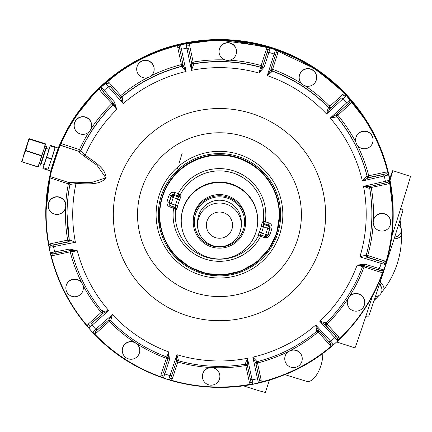 <?xml version="1.0" encoding="UTF-8"?>
<svg xmlns="http://www.w3.org/2000/svg" width="432" height="432" viewBox="0 0 432 432"><rect width="100%" height="100%" fill="white"/><g stroke="black" fill="none" stroke-linecap="round" stroke-linejoin="round"><path stroke-width="0.65" d="M375.397 296.563A6.556 6.55 180 0 0 379.291 284.747M399.967 219.634L401.231 229.036L401.512 236.083A88.495 88.452 180 0 0 401.231 229.036L401.231 229.036A88.495 88.452 180 0 0 400.043 220.028M401.252 229.3A6.556 6.55 180 0 0 401.171 228.361M394.735 236.925A6.556 6.55 180 0 0 398.488 225.029M379.399 284.423L380.057 285.196L379.345 284.585M374.074 300.532A88.495 88.452 180 0 0 376.326 298.307L379.015 295.466M381.326 292.783L384.113 289.17A88.495 88.452 180 0 0 401.506 235.462L401.231 229.532A6.556 6.55 180 0 0 398.569 224.764M401.252 230.369L401.252 230.051A6.556 6.55 180 0 0 401.231 229.532L400.55 223.495A88.495 88.452 180 0 0 399.994 220.19M401.512 236.083L401.512 236.293A88.495 88.452 180 0 0 400.016 220.115A88.495 88.452 180 0 1 401.512 236.293A88.495 88.452 180 0 0 401.512 236.293L401.512 236.504M306.418 381.267A19.667 8.959 -72.9 0 0 306.693 381.364A19.667 8.959 -72.9 0 0 317.558 373.302A19.667 8.959 -72.9 0 0 322.785 353.338M389.729 178.74A90.131 0.853 107.9 0 1 392.731 170.651A90.131 0.853 107.9 0 1 390.031 180.257M337.835 340.837A90.131 0.853 107.9 0 1 337.246 342.166A90.131 0.853 107.9 0 1 337.424 341.221M243.265 385.754A18.571 0.545 17.9 0 0 265.405 392.369A18.571 0.545 17.9 0 0 265.405 392.364L269.39 380.068M392.731 170.651L410.4 176.364A90.131 0.853 107.9 0 1 407.014 188.233A90.131 0.853 107.9 0 1 391.597 237.141M372.632 295.677A90.131 0.853 107.9 0 1 354.92 347.879L337.246 342.166M400.837 208.067L401.317 208.975L402.926 210.119A55.717 0.529 107.9 0 1 400.831 217.453A55.717 0.529 107.9 0 1 381.775 277.155A55.717 0.529 107.9 0 1 368.631 316.148L366.655 316.132L365.737 316.586M60.183 144.374L59.859 144.634L60.183 144.374M49.955 174.944A0.329 0.329 180 0 0 49.945 175.014L50.819 170.953L49.955 175.235A173.713 173.626 180 0 0 45.76 213.165L45.76 213.451A173.713 173.626 0 0 1 345.643 94.133A173.713 173.626 0 0 1 393.179 213.473A173.713 173.626 180 0 0 393.179 213.451L393.179 213.451A173.713 173.626 180 0 0 187.169 42.849A173.713 173.626 180 0 0 45.76 213.451L50.452 173.372M379.82 267.689L379.496 267.575M59.859 144.342L58.174 148.068L60.07 144.148A0.329 0.329 180 0 0 59.859 144.342L59.859 144.634A173.713 173.626 180 0 1 187.169 42.563L227.302 39.712L277.803 49.621M52.477 164.716C48.913 178.778 51.586 167.206 56.106 154.17L58.261 148.1M50.873 170.969L50.83 171.239M49.945 175.91L49.955 176.121C48.875 177.439 59.389 144.968 59.859 145.519L59.859 145.228A173.713 173.626 0 0 1 393.179 213.759A173.713 173.626 0 0 1 93.301 333.104M52.477 165.893C48.913 179.95 51.586 168.377 56.106 155.347C61.333 141.826 56.306 152.636 52.477 165.893L50.83 172.417M56.106 155.347L58.396 149.029M188.617 42.973A173.659 173.578 0 0 1 267.624 47.018L270.221 48.141L264.227 67.084L258.919 73.035A146.745 146.675 180 0 0 191.479 70.33L193.579 64.66L193.444 63.752A1.636 1.636 0 0 1 191.56 62.478L193.163 62.089L189.502 44.971L188.617 42.973L185.922 43.821L191.479 70.33L191.716 63.52L188.557 48.524L186.802 48.152A169.106 169.031 0 0 0 181.435 49.297L186.116 71.474A146.745 146.675 180 0 0 123.201 103.604L105.37 83.365L107.303 81.275L107.514 81.535L105.37 83.365L107.849 83.711L109.064 82.561L107.514 81.535A173.335 173.254 0 0 1 177.827 45.619L180.533 44.977L181.435 49.297L180.009 50.35L183.173 65.372L179.35 47.158L180.533 44.977L177.746 45.295L177.752 47.482L179.356 47.191L180.009 50.35M267.624 47.018L266.539 48.913L268.099 49.469L267.133 52.547L268.92 52.358A169.106 169.031 0 0 1 274.142 54.043L275.465 49.837L278.197 50.441L278.089 50.755L275.465 49.837L276.426 52.115L275.454 55.231L274.142 54.043L267.251 75.627L270.783 69.871M344.596 93.431L346.307 95.704L326.549 114.021A146.745 146.675 180 0 0 326.052 113.497A146.745 146.675 180 0 0 267.251 75.627L271.831 71.75L270.794 69.833L276.415 52.159L277.97 52.612L278.089 50.755A173.335 173.254 0 0 1 344.363 93.663L346.307 95.704L343.813 95.796L342.711 94.527L344.596 93.431A173.659 173.578 0 0 0 278.197 50.441M69.298 240.073L69.298 240.068A152.404 152.334 0 0 1 69.973 184.432L75.973 183.611C85.585 183.519 99.004 185.895 106.121 177.989C105.327 167.276 92.848 161.098 85.19 155.153C82.382 152.674 80.968 151.13 80.951 150.514L80.951 150.304A1.636 1.636 0 0 1 78.959 151.178L79.466 149.575L60.701 143.456L59.859 145.228M60.183 145.087L60.75 145.292L60.998 143.597A173.335 173.254 0 0 1 99.279 88.965L99.052 88.717L101.282 87.053L114.361 101.909L116.791 109.523L113.022 104.83A1.636 1.636 180 0 0 113.513 103.766M68.882 182.563L69.984 183.865L68.872 182.558L50.171 176.51C49.091 177.86 59.8 144.779 60.264 145.336L60.264 145.109M50.657 176.456L49.901 177.887L49.583 177.806L49.955 175.829A173.713 173.626 0 0 0 45.76 213.759L45.76 213.473M93.366 333.072L92.626 331.965L112.385 314.599A146.745 146.675 180 0 0 112.882 315.122A146.745 146.675 180 0 0 168.626 351.896L169.49 359.672L163.469 377.833L160.736 377.136L160.85 376.839L163.469 377.833L162.524 375.538L160.963 374.981L160.85 376.839A173.335 173.254 0 0 1 94.57 333.931L94.338 334.147L93.366 333.072M102.886 311.315L102.811 313.524L91.589 323.422L92.108 325.193L88.933 327.877L86.891 325.901L87.14 325.701L88.933 327.877L89.267 325.415L88.171 324.151L87.14 325.701A173.335 173.254 0 0 1 51.208 255.42L50.895 255.49L50.528 252.752L69.601 249.048L77.339 250.798L71.788 251.689C77.533 273.958 87.745 293.938 102.433 311.634L108.713 310.527L92.108 325.193A169.106 169.031 0 0 0 95.78 329.265L97.448 329.908L108.713 319.972L95.029 331.981L92.626 331.965L94.57 333.931L96.223 333.067L95.126 331.9L97.448 329.908M68.029 241.947L69.298 240.068L69.903 240.035L68.742 241.915L53.962 244.852L53.541 246.645L49.378 247.363L48.573 244.625L48.892 244.577L49.378 247.363L50.9 245.398L68.029 241.742L75.416 242.287L53.541 246.645A169.106 169.031 0 0 0 54.691 252.007L55.787 253.395L70.783 250.425L77.339 250.798A146.745 146.675 180 0 0 108.713 310.527L102.271 313.686L91.589 323.422M336.123 115.436L336.506 116.483L350.762 103.448L351.794 101.893A173.335 173.254 0 0 1 387.725 172.179L388.039 172.093L388.406 174.917L384.242 175.986L383.146 174.512L368.366 177.892L366.547 176.65L367.151 176.423A152.404 152.334 0 0 0 336.506 116.483L336.053 116.996L336.123 114.826L330.221 118.087L350.001 99.792L352.042 101.677L351.794 101.893L350.001 99.792L349.747 102.2L336.431 114.496L336.123 115.436L336.339 114.631M390.366 182.952A173.659 173.578 0 0 1 386.316 261.922L385.241 264.562L381.186 263.428L380.948 261.598L366.568 257.17L365.607 255.177L366.19 255.274C369.97 241.796 371.866 228.058 371.871 214.056A152.404 152.334 0 0 0 369.635 188.044L369.036 188.276L370.192 186.435L363.517 186.332L389.561 180.306L390.366 182.952L390.042 183.017L389.561 180.306L388.184 182.261L370.1 186.457M365.607 255.177L359.899 256.856L381.186 263.428A169.106 169.031 0 0 1 379.496 268.645L383.54 269.806L382.892 272.489L382.585 272.392L383.54 269.806L381.386 270.81L378.254 269.908L379.496 268.645L364.986 264.173L357.124 265.124L363.874 265.48L378.281 269.914M382.892 272.489A173.659 173.578 0 0 1 339.881 338.861L337.657 340.616L319.804 321.338A146.745 146.675 180 0 0 357.124 265.124L362.529 266.582L363.971 265.507M331.636 346.302A173.659 173.578 0 0 1 261.187 382.282L258.401 382.693L257.499 378.697L258.925 377.552L255.766 363.004L256.991 361.168L257.116 361.67C279.391 355.93 299.381 345.724 317.088 331.047L316.672 330.685L318.865 330.777L315.733 325.01L333.563 344.304L331.636 346.302L331.425 346.059L333.563 344.304L331.166 344.066L318.821 330.728M319.356 331.198L317.088 331.042A152.404 152.334 0 0 1 257.116 361.67L252.823 357.145L257.499 378.697A169.106 169.031 0 0 1 252.131 379.841L253.012 383.848L250.317 384.604L250.263 384.291L253.012 383.848L251.041 382.369L250.382 379.388L252.131 379.841L247.455 358.29L247.217 364.813L251.035 382.336L249.431 382.628L250.263 384.291A173.335 173.254 0 0 1 171.401 380.252L171.31 380.56L168.718 379.528L176.899 354.677A146.745 146.675 180 0 0 247.455 358.29L245.36 363.652L247.212 364.802L247.331 365.278L245.489 364.16L245.36 363.652L245.489 364.154A152.404 152.334 0 0 1 178.238 360.709C200.394 366.871 222.815 368.021 245.489 364.16L247.374 365.423M50.911 170.98L47.795 170.041L53.552 153.214L55.193 147.042L58.32 148.117M44.075 164.511L42.908 168.566L43.195 167.724L48.082 169.306L50.252 162.724M43.195 167.724L46.661 157.226L51.543 158.809L52.731 155.066M52.731 155.077L55.145 147.485L50.258 145.903L50.312 145.325L55.193 146.902L50.312 145.325L48.978 149.353M189.502 44.971L187.898 45.36L185.922 43.821L188.676 43.303A173.335 173.254 0 0 1 267.532 47.342L270.221 48.141L268.099 49.469L262.705 66.123L261.144 65.567L262.224 66.852A1.636 1.636 180 0 0 262.705 66.123L260.701 67.198A1.636 1.636 180 0 0 262.224 66.852M181.942 67.144L183.168 65.345L186.116 71.474L181.942 67.144L181.818 66.447A152.404 152.334 0 0 0 121.846 97.076L122.261 97.627L120.069 97.573L109.944 86.135L108.216 86.697A169.106 169.031 0 0 0 104.144 90.369L103.453 91.989L101.358 89.564L101.282 87.053L99.279 88.965L100.143 90.612L101.293 89.483L113.584 103.426L116.791 109.523A146.745 146.675 180 0 0 85.19 155.153L84.24 156.238C80.843 153.673 79.083 152.059 78.959 151.389L80.951 150.514A152.404 152.334 0 0 1 113.022 105.035L113.513 103.864L113.287 103.043M68.866 182.558L75.832 182.212L91.228 182.644L105.824 177.844L96.989 165.235L84.24 156.238M52.731 253.94L55.787 253.395L52.731 253.94L50.528 252.752L51.208 255.42L53.071 255.496L52.731 253.94M370.116 186.451L384.971 183.055L385.393 181.348A169.106 169.031 0 0 0 384.242 175.981L362.367 180.97A146.745 146.675 180 0 0 330.221 118.087L336.053 116.996M202.403 376.439A8.743 8.737 0 0 1 213.835 368.129A8.743 8.737 0 0 1 219.883 376.439A8.743 8.737 0 0 1 208.451 384.755A8.743 8.737 0 0 1 202.403 376.439L202.403 376.202A8.743 8.737 0 0 1 210.373 367.502A154.046 153.97 0 0 1 177.79 362.027L172.395 378.68L170.818 378.275L176.31 361.6C175.878 361.395 176.515 361.103 178.232 360.715L178.427 360.223L176.899 354.677L176.456 361.206L178.427 360.223L178.232 360.709L176.229 361.784M167.989 358.484A1.636 1.636 0 0 1 167.913 358.884L163.485 372.665L164.792 373.95A169.106 169.031 0 0 0 170.014 375.635L171.801 375.354L170.84 378.227L168.718 379.528L171.401 380.252L172.395 378.68M316.672 330.685L315.733 325.01A146.745 146.675 180 0 1 252.823 357.145L255.922 363.393L259.583 380.511L258.401 382.693L261.106 381.974L261.187 382.282M347.279 302.443A8.743 8.737 0 0 1 359.57 294.462A8.743 8.737 0 0 1 361.876 308.929A8.743 8.737 0 0 1 347.279 302.443L347.279 302.206A8.743 8.737 0 0 1 348.095 298.523A154.046 153.97 0 0 1 327.062 323.989L325.841 325.139L337.576 338.132L337.657 340.616L339.66 338.634L339.881 338.861M369.036 188.276L363.517 186.332A146.745 146.675 180 0 1 359.899 256.856L367.265 257.067L383.924 262.456L385.241 264.562L386.003 261.841L386.316 261.922M366.547 176.65L362.367 180.97L369.079 177.412L386.208 173.756L388.406 174.917L387.725 172.179L385.862 172.103L386.208 173.756L383.146 174.512M48.082 169.306L47.795 170.149L42.908 168.566L47.795 170.149M50.312 145.741L55.193 147.182M50.258 162.713L51.446 159.116L46.559 157.54M46.661 157.226L50.258 145.903M51.543 158.809L51.446 159.116M69.903 240.035L75.416 242.287A146.745 146.675 180 0 1 75.973 183.611L75.832 182.212M114.361 101.909L113.584 103.426M119.583 96.914L121.846 96.865A1.636 1.636 0 0 1 119.583 96.703L123.201 103.604L122.261 97.627M264.227 67.084L262.478 67.144L258.919 73.035L260.701 67.403A152.404 152.334 0 0 0 193.444 63.958A1.636 1.636 0 0 1 191.56 62.689L191.716 63.52L193.579 64.66M328.077 108.167L326.549 114.021L330.269 108.34L328.077 108.167L328.541 107.449L342.711 94.527M336.08 114.863L347.344 104.479L346.831 102.8A169.106 169.031 0 0 0 343.154 98.728L341.485 97.994L330.269 108.34L330.809 107.73L328.541 107.66A152.404 152.334 0 0 0 272.014 71.064L271.831 71.75M110.857 320.144L112.385 314.599L108.67 320.009L110.857 320.144L110.398 320.458L108.124 320.382M166.919 357.053L167.913 359.095L167.994 358.587L166.919 357.053A152.404 152.334 0 0 1 110.403 320.463C126.511 336.868 145.352 349.067 166.919 357.053L168.626 351.896L168.14 358.517L169.49 359.672M69.601 249.048L70.567 250.457M136.696 69.228L136.696 68.99A8.743 8.737 0 0 1 143.608 60.448A8.743 8.737 0 0 1 154.175 68.99L154.175 69.228A8.743 8.737 0 0 1 147.263 77.771A8.743 8.737 0 0 1 136.696 69.228A8.743 8.737 0 0 1 143.608 60.685A8.743 8.737 0 0 1 154.175 69.228M74.174 125.626L74.174 125.388A8.743 8.737 0 0 1 86.465 117.407A8.743 8.737 0 0 1 91.654 125.388L91.654 125.626A8.743 8.737 0 0 1 79.364 133.612A8.743 8.737 0 0 1 77.058 119.14A8.743 8.737 0 0 1 91.654 125.626M299.176 77.549L299.176 77.312A8.743 8.737 0 0 1 314.41 71.458A8.743 8.737 0 0 1 316.661 77.312L316.661 77.549A8.743 8.737 0 0 1 301.428 83.403A8.743 8.737 0 0 1 304.781 69.395A8.743 8.737 0 0 1 316.661 77.549M219.051 51.629L219.051 51.392A8.743 8.737 0 0 1 230.483 43.081A8.743 8.737 0 0 1 236.531 51.392L236.531 51.629A8.743 8.737 0 0 1 225.099 59.94A8.743 8.737 0 0 1 219.051 51.629A8.743 8.737 0 0 1 230.483 43.319A8.743 8.737 0 0 1 236.531 51.629M53.962 244.852L50.9 245.398L50.56 243.745L48.892 244.577A173.335 173.254 0 0 1 49.901 177.887L68.364 183.859L68.801 182.536M48.244 205.713A8.743 8.737 0 0 1 58.347 197.084A8.743 8.737 0 0 1 65.302 208.402A8.743 8.737 0 0 1 48.244 205.713L48.244 205.475A8.743 8.737 0 0 1 57.964 196.798A8.743 8.737 0 0 1 65.691 204.709A154.046 153.97 0 0 1 68.364 183.859L69.973 184.226A1.636 0.918 11.4 0 0 68.634 183.028M102.427 311.423L101.169 312.422A154.046 153.97 0 0 1 82.852 284.936A8.743 8.737 0 0 1 83.333 287.793L83.333 288.031A8.743 8.737 0 0 1 66.042 289.861A8.743 8.737 0 0 1 73.672 279.347A8.743 8.737 0 0 1 83.333 288.031M65.853 288.031L65.853 287.793A8.743 8.737 0 0 1 81.745 282.776A154.046 153.97 0 0 1 70.195 251.834L70.654 250.533M166.919 356.843L166.352 358.328A154.046 153.97 0 0 1 136.739 343.683A8.743 8.737 0 0 1 139.757 350.287L139.757 350.525A8.743 8.737 0 0 1 124.529 356.378A8.743 8.737 0 0 1 127.877 342.371A8.743 8.737 0 0 1 139.757 350.525M122.278 350.525L122.278 350.287A8.743 8.737 0 0 1 134.703 342.365A154.046 153.97 0 0 1 109.22 321.338L96.223 333.067M367.265 257.272L366.19 255.274A152.404 152.334 0 0 0 371.871 214.056L371.871 213.851A152.404 152.334 0 0 0 369.635 187.839L388.373 183.848L388.033 182.299L384.998 183.049M363.895 265.486L364.986 264.173M325.507 322.715L319.804 321.338L325.355 324.923L325.507 322.715L325.917 323.077L325.42 324.248L325.841 325.35L325.355 324.923L335.48 335.912L334.789 337.624A169.106 169.031 0 0 1 330.718 341.296L329.006 341.782M317.207 330.95L329.87 345.033L331.09 343.985L318.827 330.739M245.533 364.154L245.77 365.51A154.046 153.97 0 0 1 212.798 367.627A8.743 8.737 0 0 1 219.883 376.202L219.883 376.439M258.925 377.552L259.583 380.511L261.182 380.117L261.106 381.974A173.335 173.254 0 0 0 331.425 346.059L329.87 345.033M319.183 331.123L318.136 332.041A154.046 153.97 0 0 1 290.644 350.352A8.743 8.737 0 0 1 302.238 358.609L302.238 358.846A8.743 8.737 0 0 1 295.326 367.389A8.743 8.737 0 0 1 284.758 358.846A8.743 8.737 0 0 1 291.67 350.303A8.743 8.737 0 0 1 302.238 358.846M284.758 358.846L284.758 358.609A8.743 8.737 0 0 1 288.479 351.454A154.046 153.97 0 0 1 257.521 362.999L261.182 380.117M335.48 335.912L337.576 338.132L338.791 336.987L339.66 338.634A173.335 173.254 0 0 0 382.585 272.392L380.727 272.273L381.235 270.767L363.874 265.48M362.615 266.387L364.068 266.884A154.046 153.97 0 0 1 349.412 296.487A8.743 8.737 0 0 1 364.759 302.206L364.759 302.443M380.948 261.598L383.924 262.456L384.431 260.847L386.003 261.841A173.335 173.254 0 0 0 390.042 183.017L388.373 183.848M370.98 186.257L371.25 187.51A154.046 153.97 0 0 1 373.367 220.466A8.743 8.737 0 0 1 390.69 222.118L390.69 222.356A8.743 8.737 0 0 1 380.587 230.985A8.743 8.737 0 0 1 373.637 219.667A8.743 8.737 0 0 1 390.69 222.356M355.606 140.038L355.606 139.801A8.743 8.737 0 0 1 372.892 137.975A8.743 8.737 0 0 1 373.086 139.801L373.086 140.038A8.743 8.737 0 0 1 355.795 141.869A8.743 8.737 0 0 1 363.425 131.355A8.743 8.737 0 0 1 373.086 140.038M350.762 103.448L349.666 102.281L347.355 104.468M109.944 86.135L119.583 96.703L120.798 95.558L109.064 82.561M65.723 205.486L65.691 204.709M82.852 284.936L81.745 282.776M136.739 343.683L134.703 342.365M212.798 367.627L210.373 367.502M290.644 350.352L288.479 351.454M349.412 296.487L348.095 298.523M373.367 220.466L373.21 222.356M366.19 255.064L384.431 260.847M177.417 170.321A61.182 61.15 0 0 1 280.649 214.736A61.182 61.15 0 0 1 195.275 270.907A61.182 61.15 0 0 1 177.417 170.321M183.017 64.514L181.818 66.236A152.404 152.334 0 0 0 121.846 96.865A1.636 1.372 48.1 0 1 119.767 96.509M263.115 173.475A60.086 60.059 -0 0 1 279.558 214.753L279.558 214.963A60.086 60.059 0 0 1 175.824 256.246A60.086 60.059 0 0 1 159.381 214.963L159.381 214.963A60.086 60.059 0 0 1 263.115 173.68A60.086 60.059 0 0 1 279.558 214.963L276.836 232.816L268.936 249.059L256.559 262.213L240.829 271.096L223.63 274.876L206.075 273.515L189.67 267.116L175.824 256.246C165.073 244.582 159.592 230.823 159.381 214.963L159.381 214.753A60.086 60.059 0 0 1 263.115 173.475M38.237 166.876L37.778 166.936L40.003 161.708L41.429 155.882L43.783 150.05L45.182 144.077L45.63 144.018L38.232 166.876L22.048 161.849L21.6 161.492L22.048 161.433M257.742 235.937L258.568 235.067L260.345 234.873L261.382 232.983L259.357 232.227L257.742 235.937L258.692 235.381A44.194 44.172 0 0 1 175.754 208.553L173.594 208.17A46.375 46.354 0 0 0 260.631 236.32L264.303 237.508C266.771 238.075 268.574 237.233 269.708 234.97A54.081 54.054 0 0 0 271.906 228.188C272.306 225.693 271.345 223.949 269.012 222.966L265.34 221.778L264.67 223.922A2.187 2.106 101.8 0 1 263.261 221.519L265.34 221.778A46.375 46.354 0 0 0 178.303 193.622L177.633 195.766L173.956 194.578A2.187 2.182 180 0 0 171.256 195.847L171.256 196.722A2.187 0.508 21.5 0 1 173.459 197.057L173.286 197.597L177.557 198.979L178.589 196.949L181.197 195.88L179.577 199.865L177.557 198.979A45.23 45.209 0 0 0 175.538 205.211L177.66 205.799L176.71 209.725L176.251 208.04L175.23 207.344L175.538 205.211L171.266 203.828A49.707 49.685 0 0 1 173.286 197.597L171.256 196.722A2.187 2.182 180 0 1 173.956 195.453L174.631 192.434C172.163 191.867 170.365 192.715 169.225 194.972L171.256 195.847A51.894 51.872 0 0 0 169.15 202.36L167.027 201.755C166.628 204.255 167.589 205.994 169.922 206.982L173.594 208.17L173.993 206.944M173.459 197.057L173.956 195.453L178.589 196.949L177.633 195.766A2.187 2.182 141 0 0 180.241 194.692A44.194 44.172 0 0 1 263.18 221.524L263.261 221.519M45.182 143.667L28.998 138.64L45.182 144.077L45.63 144.018L45.182 143.667L28.993 138.64L23.452 156.103M247.239 194.006A38.237 38.221 180 0 0 181.229 220.277L181.229 220.579A38.237 38.221 180 0 1 257.04 213.473A38.237 38.221 180 0 1 257.704 220.579L257.704 220.277A38.237 38.221 180 0 0 247.239 194.006M259.357 232.227A43.049 43.027 180 0 0 261.279 226.292L262.224 222.091L263.709 224.483L264.67 223.922A2.187 2.182 59.5 0 1 263.18 221.524L262.224 222.091M265.475 234.9L264.978 236.374L260.345 234.873L264.978 236.374A2.187 2.182 180 0 0 267.673 235.116A2.187 0.626 -158.1 0 1 267.678 235.111A2.187 0.626 -158.1 0 1 265.475 234.9L265.648 234.36L261.382 232.983A45.23 45.209 0 0 0 263.396 226.746L263.709 224.483L268.342 225.985L268.342 225.11A2.187 2.182 0 0 1 269.854 227.189L269.854 228.064A2.187 2.182 180 0 0 268.342 225.985L268.321 226.071A2.187 2.095 -167.3 0 1 269.8 228.544A2.187 2.187 0 0 0 269.854 228.058A2.187 2.182 180 0 1 269.811 228.496M22.054 161.849L37.778 166.936L22.054 161.849L23.452 156.098L25.801 150.482L29.009 138.618M29.452 138.991L27.151 144.671L23.452 156.098M175.225 207.338L170.597 205.843A2.187 2.187 0 0 1 169.079 203.764L169.079 202.889A2.187 2.182 180 0 1 169.15 202.36L169.15 203.229A2.187 2.182 180 0 0 170.591 205.843L176.224 208.013M261.279 226.292L267.667 228.128A49.707 49.685 -0 0 1 265.648 234.36L267.678 235.105L269.789 228.593L267.667 228.128L268.321 226.071M260.345 234.873L258.601 235.051M27.319 143.829L23.285 156.303L27.319 143.829M191.236 194.999A38.237 38.221 180 0 0 205.637 256.408A38.237 38.221 180 0 0 257.704 220.779A38.237 38.221 180 0 0 191.236 194.999M257.704 220.779L257.704 220.277A38.237 38.221 180 0 0 182.326 211.183A38.237 38.221 180 0 0 181.229 220.277L181.229 220.779M193.244 221.951L193.244 220.779A26.222 26.206 0 0 1 210.956 195.988A26.222 26.206 0 0 1 245.689 220.779L245.689 221.951A26.222 26.206 0 0 1 227.977 246.742A26.222 26.206 0 0 1 193.244 221.951A26.222 26.206 0 0 1 210.956 197.165A26.222 26.206 0 0 1 245.689 221.951M50.56 243.745L67.684 240.089A154.046 153.97 0 0 1 65.556 207.436M380.057 285.196L379.372 284.499M384.113 289.17A8.743 8.737 180 0 0 381.613 283.495L380.182 282.042M381.613 283.495L380.057 285.093A6.556 6.55 180 0 1 381.942 289.688L381.942 290.007M394.092 238.945L396.149 238.599L395.842 236.822M374.803 298.339A8.743 8.737 180 0 0 376.326 298.307M396.149 238.599A8.743 8.737 180 0 0 401.506 235.462M400.55 223.495A8.743 8.737 180 0 0 399.265 222.539M182.164 153.257A48.508 0.459 107.9 0 1 178.961 163.55M177.719 167.481A48.508 0.459 107.9 0 1 177.196 169.128M388.546 173.335L393.179 213.165A173.713 173.626 180 0 0 187.169 42.563C131.274 52.699 81.907 92.27 59.87 144.612M102.427 310.651A1.636 0.907 139.4 0 1 102.46 311.456M329.713 105.586L329.47 106.493M93.296 333.099A173.713 173.626 0 0 1 45.76 213.759C46.364 259.605 62.213 299.387 93.296 333.104C139.817 383.481 217.426 401.22 281.227 376.051C347.393 351.896 394.114 284.164 393.179 213.759L393.179 213.165M49.955 176.121L49.955 175.829M60.701 143.456A173.659 173.578 0 0 1 99.052 88.717M107.303 81.275A173.659 173.578 0 0 1 177.746 45.295M59.859 145.519A0.329 0.329 0 0 1 60.264 145.336L78.959 151.384L60.75 145.292M86.891 325.901A173.659 173.578 0 0 1 50.895 255.49M48.573 244.625A173.659 173.578 0 0 1 49.583 177.806M352.042 101.677A173.659 173.578 0 0 1 388.039 172.093M250.317 384.604A173.659 173.578 0 0 1 171.31 380.56M160.736 377.136A173.659 173.578 0 0 1 94.338 334.147M188.557 48.524L191.56 62.689M115.171 234.344A106.142 106.094 180 0 0 292.421 291.681A106.142 106.094 180 0 0 296.563 141.701A106.142 106.094 180 0 0 115.171 234.344M163.485 372.665L167.913 358.884L166.352 358.328L160.963 374.981M341.485 97.994L330.809 107.73M267.133 52.547L262.705 66.334M102.433 311.639L102.811 312.682L102.433 311.634A152.404 152.334 0 0 1 71.788 251.694L70.292 250.479L70.783 250.425M151.259 75.74A154.046 153.97 0 0 1 181.413 64.6L177.752 47.482M121.846 96.865L120.798 95.558A154.046 153.97 0 0 1 147.317 77.76M91.109 128.666A154.046 153.97 0 0 1 111.877 103.604L113.427 103.34M100.143 90.612L111.877 103.604L112.925 102.686M111.877 103.604L113.022 104.83A152.404 152.334 0 0 0 80.951 150.304L79.466 149.575A154.046 153.97 0 0 1 89.057 131.846M305.132 85.828A154.046 153.97 0 0 1 329.713 106.256L330.809 107.525A1.636 1.636 180 0 1 328.541 107.449A1.636 0.842 136.4 0 0 330.296 106.915M271.021 69.023L272.014 71.064L277.97 52.612M271.118 68.828L272.581 69.266A154.046 153.97 0 0 1 301.487 83.468M229.667 60.161A154.046 153.97 0 0 1 261.144 65.567L266.539 48.913M261.144 65.567L260.701 67.198A152.404 152.334 0 0 0 193.444 63.752L193.163 62.089A154.046 153.97 0 0 1 225.056 59.929M80.951 150.509A1.636 1.636 0 0 1 78.959 151.384M70 184.108L69.973 184.426M53.071 255.496L70.195 251.834L69.925 250.587M102.805 312.579A1.636 1.636 0 0 1 102.271 313.686L101.169 312.422L88.171 324.151M362.529 266.587A152.404 152.334 0 0 1 325.917 323.077C342.333 306.974 354.537 288.144 362.529 266.582L364.144 265.529L363.674 265.426M247.304 365.218L245.77 365.51L249.431 382.628M325.426 324.151A1.636 1.636 0 0 0 325.841 325.139L325.841 325.35M325.917 322.866L338.791 336.987M364.468 265.664L364.068 266.884L380.727 272.273M373.237 223.025A154.046 153.97 0 0 1 367.767 255.458L367.265 257.067A1.636 1.393 105.2 0 1 366.433 255.107M357.539 145.525A154.046 153.97 0 0 1 368.739 175.759L385.862 172.103M336.836 114.172L337.765 115.177A154.046 153.97 0 0 1 355.903 142.317M44.102 164.705L48.805 150.05M69.298 240.068L67.063 213.851A152.404 152.334 0 0 1 69.973 184.226M113.368 103.183L113.513 103.864M272.581 69.266L271.301 70.346A1.636 1.636 0 0 0 272.014 70.853A152.404 152.334 0 0 1 328.541 107.449M297.346 240.133A81.94 81.902 0 0 1 138.958 229.9A81.94 81.902 0 0 1 244.696 136.75A81.94 81.902 0 0 1 297.427 239.89A81.94 81.902 0 0 1 297.346 240.133M263.023 260.674A63.364 63.337 0 0 1 173.443 258.201A63.364 63.337 0 0 1 175.916 168.669A63.364 63.337 0 0 1 265.491 171.137A63.364 63.337 0 0 1 263.023 260.674M102.811 312.682L102.271 313.897M70.465 250.479L71.788 251.689M183.049 64.773A1.636 1.636 0 0 1 181.818 66.236L181.413 64.6L182.947 64.309M80.951 150.304A1.636 1.366 23.5 0 1 79.034 150.919M271.301 70.346A1.636 1.636 0 0 1 270.945 69.422M69.298 239.857L67.684 240.089L68.029 241.742A1.636 1.636 0 0 0 69.32 240.246M71.717 251.483L70.195 251.834M110.273 320.344L109.22 321.338L108.297 320.339M369.079 177.622L367.151 176.218A1.636 1.636 180 0 0 369.079 177.412L368.739 175.759L367.151 176.218A1.636 0.832 166 0 0 368.923 176.623M337.765 115.177L336.145 115.474A1.636 1.636 0 0 0 336.506 116.273A152.404 152.334 0 0 1 367.151 176.218M369.614 187.661A1.636 1.636 0 0 0 369.635 187.839L370.343 186.403M366.131 255.717L366.19 255.28L366.131 255.717M255.922 363.598L257.116 361.676L255.922 363.598M178.168 360.698L177.79 362.027L176.332 361.589M257.116 361.46L257.521 362.999L255.922 363.393A1.636 1.636 180 0 1 255.89 363.155M366.131 255.614A1.636 1.636 180 0 0 367.265 257.067M44.113 164.646L49.091 149.261M193.163 62.089L192.575 63.666M181.818 66.236A1.636 0.88 76.8 0 0 182.266 64.422M67.684 240.089L69.212 240.732M101.169 312.422L102.74 312.217M109.809 320.074A1.636 0.902 -45.1 0 0 108.637 320.701M166.352 358.328L167.508 357.431M177.622 360.661A1.636 0.886 -75.4 0 0 176.958 361.768M245.77 365.51L246.283 364.219M256.711 361.838A1.636 0.864 -105.4 0 0 256.667 363.188M318.136 332.041L317.925 330.68M325.755 323.26A1.636 0.842 -135.1 0 0 326.414 324.583M364.068 266.884L363.161 265.788M370.456 186.376A1.636 0.864 -103.1 0 0 370.391 187.666M43.961 164.43L41.261 163.555L45.841 149.288M40.894 164.117L46.089 147.787M40.705 164.651L45.878 148.748C46.553 146.745 46.699 146.005 46.31 146.529L40.257 165.24L40.889 164.122M262.872 173.918A59.762 59.735 0 0 1 260.545 258.358A59.762 59.735 0 0 1 176.062 256.03A59.762 59.735 0 0 1 248.141 162.567A59.762 59.735 0 0 1 262.872 173.918M167.027 201.755A54.081 54.054 0 0 1 169.225 194.972M174.631 192.434L178.303 193.622L180.241 194.692L181.197 195.88M169.922 206.982L170.327 205.735M259.081 234.851A2.187 2.182 -120.5 0 0 258.692 235.381L260.631 236.32L261.031 235.1M264.703 236.288L264.303 237.508M267.986 234.317L269.708 234.97M269.854 227.723L271.906 228.188M264.67 223.922L268.342 225.11L269.012 222.966M177.633 195.766A2.187 0.513 108.3 0 0 178.783 193.876M169.15 203.229A2.187 2.128 16 0 0 170.618 205.789L171.266 203.828L169.15 203.229A51.894 51.872 0 0 1 171.256 196.722M175.603 207.5A2.187 2.095 -66.4 0 1 175.678 208.526M179.577 199.865A43.049 43.027 180 0 0 177.66 205.799M175.662 207.538A2.187 2.182 -39 0 1 175.754 208.553L176.71 209.725M260.626 234.965A2.187 0.556 -72.5 0 0 260.15 236.077M269.784 228.598A51.894 51.872 0 0 1 267.678 235.105A2.187 2.187 0 0 0 267.678 235.105A2.187 2.187 0 0 1 264.978 236.374M25.699 150.79L41.429 155.882M41.531 155.569L25.801 150.482M29.403 139.158L45.133 144.245M211.313 198.196A25.126 25.115 0 0 1 243.232 213.802A25.126 25.115 0 0 1 227.626 245.711A25.126 25.115 0 0 1 195.701 230.105A25.126 25.115 0 0 1 211.313 198.196M212.377 201.398A21.848 21.838 0 0 1 241.315 222.053L241.315 224.872A21.848 21.838 0 0 1 226.562 245.533A21.848 21.838 0 0 1 197.618 224.872A21.848 21.838 0 0 1 212.377 204.217A21.848 21.838 0 0 1 241.315 224.872C240.791 234.9 235.872 241.785 226.557 245.533C213.095 250.744 197.057 239.296 197.618 224.872L197.618 222.053A21.848 21.838 0 0 1 212.377 201.398M215.212 212.749A13.111 13.106 0 0 1 231.865 220.887A13.111 13.106 0 0 1 223.722 237.535A13.111 13.106 0 0 1 207.068 229.397A13.111 13.106 0 0 1 215.212 212.749M306.693 381.364L284.818 374.641M49.945 175.014L45.76 213.165M308.869 64.298L342.149 90.229L368.177 123.422M393.179 213.473C392.569 167.627 376.726 127.85 345.643 94.133L316.537 69.482L269.314 47.147L217.582 39.852L177.277 45.041M122.882 69.158L96.077 91.255L74.218 118.244M103.442 91.978L113.573 103.415M275.454 55.231L270.788 69.86M55.766 253.4L70.551 250.463M250.382 379.388L247.217 364.813M171.801 375.365L176.467 361.163M110.398 320.458L108.432 320.188M369.614 187.769L370.499 186.327L370.073 186.462M325.42 324.248L325.912 323.082M317.088 331.047L319.091 330.988L318.8 330.712M280.228 221.902L280.649 214.736M217.242 275.848L206.642 274.531M182.947 263.801L168.912 249.178M159.889 228.641L158.285 214.736M48.838 149.353L45.986 148.257M40.257 165.24L38.966 164.824M46.31 146.529L45.02 146.113"/></g></svg>
